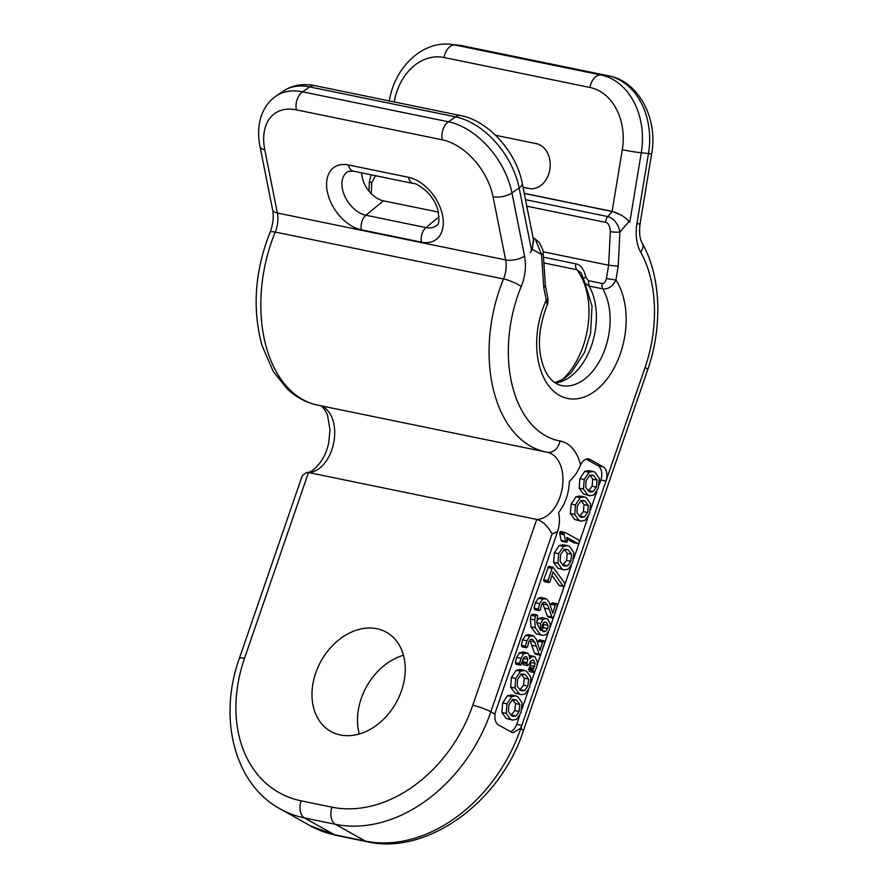 <?xml version="1.0" encoding="UTF-8"?>
<svg xmlns="http://www.w3.org/2000/svg" width="888" height="888" viewBox="0 0 888 888"><rect width="100%" height="100%" fill="white"/><g stroke="black" fill="none" stroke-linecap="round" stroke-linejoin="round"><path stroke-width="1.33" d="M524.264 193.462L612.176 211.522C618.936 213.275 624.575 216.572 629.093 221.434L628.848 221.156M524.242 193.329L612.11 211.388L620.09 214.574M244.489 658.385A13.642 2.098 19 0 0 239.383 658.33L302.331 475.513L306.804 472.361L308.48 472.527L536.741 519.425L472.749 705.294A130.747 98.723 119.3 0 1 332.001 807.17L301.11 800.832A130.747 98.723 119.3 0 1 244.489 658.385L308.48 472.527A34.11 21.745 101.6 0 0 333.966 441.425A34.11 21.745 101.6 0 0 319.891 405.583M531.59 250.516L519.136 187.99A13.642 5.805 -11.3 0 0 522.222 183.217L533.688 240.803L531.59 250.516L530.38 252.658L532.278 249.35L533.411 239.405M557.642 531.324L495.837 710.789A11.366 7.248 101.6 0 0 495.049 714.141C494.45 719.413 495.615 723.043 498.523 725.03L512.898 732.844L520.446 728.404A11.366 7.248 101.6 0 0 521.844 725.385L605.971 481.063A11.366 7.248 101.6 0 0 603.13 466.799L590.132 459.496A11.366 7.248 101.6 0 0 588.755 458.985A11.366 7.248 101.6 0 0 580.574 464.957L579.92 466.455C577.455 472.238 573.914 477.222 569.308 481.429A35.942 22.91 101.6 0 1 558.574 512.587C559.995 518.781 559.684 525.03 557.642 531.324A47.752 30.436 -78.4 0 1 552.103 533.888C547.563 525.818 542.446 521.001 536.741 519.425A34.11 21.745 -78.4 0 0 562.315 487.778A34.11 21.745 -78.4 0 0 547.452 452.325A34.11 21.745 -78.4 0 0 547.374 452.303M525.496 199.667L607.78 216.572C613.952 218.393 618.004 223.521 619.946 231.946L618.203 266.178L615.917 280.053C612.542 286.513 608.169 289.444 602.797 288.866A56.843 36.242 101.6 0 1 603.119 353.857A56.843 36.242 101.6 0 1 561.383 385.559C553.624 383.694 547.73 377.533 543.7 367.099C537.029 348.973 538.195 328.26 547.186 304.961L543.789 287.645L541.536 254.556L535.264 239.05L533.1 237.84M543.067 251.781L608.624 265.246L606.426 278.521C605.35 282.218 603.895 283.871 602.064 283.472L588.333 280.652L585.836 277.189C584.004 269.175 580.641 264.713 575.746 263.814L543.478 257.187M618.203 266.178L608.624 265.246L610.334 231.602C610 226.052 608.424 222.977 605.605 222.366L526.795 206.171M543.789 287.645L545.399 285.625M555.344 383.028A56.843 36.242 101.6 0 0 591.508 345.554A56.843 36.242 101.6 0 0 589.066 286.047L585.014 283.172L592.019 306.194L590.576 333.4L584.504 352.469L571.217 372.694L563.869 378.799L554.822 382.673M585.836 277.189A6.827 1.521 -9.8 0 0 583.449 278.821L581.185 272.871L576.823 269.708L543.867 262.937M495.548 135.276L536.341 143.656A22.744 17.494 96.1 0 1 549.805 169.597A22.744 17.494 96.1 0 1 528.937 188.478L523.032 187.268M359.274 733.976A56.843 42.924 119.3 0 1 403.463 655.255M376.901 628.726A56.843 42.924 119.3 0 1 386.447 632.267A56.843 42.924 119.3 0 1 399.067 696.858A56.843 42.924 119.3 0 1 340.326 734.953A56.843 42.924 119.3 0 1 330.78 731.412A56.843 42.924 119.3 0 1 318.17 666.821A56.843 42.924 119.3 0 1 376.901 628.726M361.705 172.871A22.744 14.608 -124.5 0 0 383.35 200.799L438.472 212.121M599.245 484.593L600.821 480.008A11.366 7.248 101.6 0 0 597.979 465.734L586.235 459.14M510.367 731.679A11.366 7.248 101.6 0 0 516.694 724.331L519.658 715.717M521.989 708.957L528.404 690.309M530.735 683.538L534.876 671.517M537.273 664.568L540.67 654.689M541.28 652.913L548.407 632.223M550.216 626.961L553.446 617.593M554.057 615.806L564.346 585.925M565.057 583.882L571.373 565.534M573.704 558.763L588.167 516.772M590.487 510.001L596.914 491.364M515.795 695.826L511.499 694.949L507.481 695.726L502.652 702.974L501.92 712.531L506.16 718.414L512.543 720.113L516.539 719.313L520.99 712.653L522.089 702.785L517.826 696.614L515.795 695.826L511.777 696.614L506.948 703.862L506.216 713.408L510.445 719.291L512.543 720.113M524.542 670.418L520.246 669.541L516.239 670.318L511.41 677.566L510.667 687.123L514.907 693.006L521.3 694.705L525.285 693.905L529.736 687.245L530.846 677.378L526.573 671.206L524.542 670.418L520.523 671.206L515.695 678.454L514.962 688L519.191 693.883L521.3 694.705M530.658 661.105L530.458 665.512L528.904 668.642L533.189 669.519L532.8 670.484L534.221 672.405L536.585 667.421L537.407 661.96L534.776 656.62L529.248 655.422M523.387 652.158L519.447 652.824L516.616 657.431L515.295 662.515L515.961 664.18L521.067 665.001L522.688 659.473L524.275 657.02L526.473 656.521L527.805 659.395L526.828 663.647L527.794 665.678L523.787 664.801M523.476 657.93L522.544 662.77L523.498 664.801M528.904 668.642L529.237 671.406L534.221 672.405M544 640.814L542.657 641.647L539.971 650.438L536.563 639.704L533.71 635.919L529.814 636.23L526.895 640.77L525.552 646.076L526.196 647.641L527.694 646.742L528.715 641.835L530.347 639.571L532.5 639.493L534.787 642.091L539.482 654.944L540.903 654.156L544.444 642.945L544 640.814L539.704 639.937L538.361 640.77L537.684 642.99M532.611 635.486L528.316 634.609L525.529 635.353L522.599 639.893L521.267 645.199L522.577 646.897M529.781 640.026L534.554 653.18L535.886 654.201M546.342 618.459L543.145 619.424L540.57 623.509L540.404 630.28L536.796 622.843L537.595 615.706L536.097 615.095L535.364 616.161L534.731 619.979L535.253 627.727L540.415 634.609L542.546 635.442L546.32 634.62L549.561 629.648L550.316 623.986L547.619 618.947L542.046 617.582L538.85 618.548L536.829 621.3M537.085 615.073L532.8 614.185L531.08 615.273L530.436 619.091L530.957 626.839L536.119 633.721L542.546 635.442M556.765 603.718L555.433 604.55L552.747 613.342L549.339 602.608L546.486 598.812L542.59 599.134L539.671 603.674L538.328 608.979L538.972 610.544L540.47 609.634L541.491 604.728L543.123 602.464L545.276 602.397L547.563 604.994L552.258 617.848L553.679 617.049L557.22 605.849L556.765 603.718L552.48 602.83L551.137 603.674L550.46 605.894M545.376 598.39L541.092 597.502L538.306 598.246L535.375 602.797L534.043 608.091L535.353 609.79M542.546 602.919L547.33 616.072L548.662 617.105M567.499 545.643L563.214 544.766L559.196 545.543L554.367 552.791L553.635 562.348L557.875 568.22L564.257 569.918L568.253 569.13L572.693 562.459L573.803 552.602L569.541 546.431L567.499 545.643L563.491 546.42L558.663 553.668L557.919 563.225L562.16 569.108L564.257 569.918M584.293 496.88L579.997 496.004L575.99 496.781L571.162 504.029L570.418 513.586L574.658 519.469L581.052 521.156L585.037 520.368L589.488 513.708L590.598 503.84L586.324 497.669L584.293 496.88L580.275 497.657L575.446 504.917L574.714 514.463L578.954 520.346L581.052 521.156M545.576 581.174L544.211 581.551L543.722 579.731L548.64 566.322L553.08 567.254L551.981 568.387L548.018 580.608L548.495 582.428L549.861 582.051L553.08 571.761L563.103 586.047L564.28 586.025L564.868 584.948L564.646 583.083L553.08 567.254M551.948 575.391L559.24 585.558L564.28 586.025M566.711 542.135L561.693 541.292L562.426 541.258L561.127 540.448L559.762 533.843L559.729 532.467L560.739 531.512L565.301 532.5L564.013 533.344L564.058 534.72L565.989 542.168L567.321 541.658L566.81 537.384L578.155 543.711L574.125 542.823M567.188 539.127L573.859 542.823M593.04 471.473L588.755 470.596L584.737 471.373L579.908 478.621L579.176 488.178L583.405 494.05L589.799 495.748L593.795 494.96L598.235 488.289L599.345 478.432L595.071 472.261L593.04 471.473L589.033 472.25L584.204 479.509L583.46 489.055L587.701 494.938L589.799 495.748M516.616 700.133L519.813 704.462L519.158 711.466L515.95 715.95L513.22 716.372L511.566 715.728L508.447 711.621L508.824 704.917L512.265 699.955L516.616 700.133L513.508 699.5M512.321 699.256L515.517 703.574L514.862 710.589L511 715.362M525.363 674.725L528.56 679.054L527.905 686.058L524.697 690.542L521.978 690.964L520.324 690.32L517.193 686.213L517.571 679.509L521.012 674.547L523.765 674.103L525.363 674.725L522.255 674.092M521.067 673.848L524.264 678.166L523.609 685.181L519.746 689.954M534.776 656.62L531.923 656.765L529.67 658.852L529.281 655.533L527.683 653.035L522.444 651.792M523.176 664.668L527.461 665.556L528.871 664.679L530.946 660.794L533.633 660.173L535.142 663.392L533.189 669.519M533.055 659.951L532.467 659.939M527.683 653.035L523.731 653.712L520.912 658.308L519.591 663.392L520.257 665.068L521.067 665.001M522.544 662.77L526.828 663.647M522.755 662.293L527.05 663.17M523.01 661.715L527.294 662.592M515.295 662.515L519.591 663.392M535.198 654.068L539.849 655.089L535.553 654.212M531.868 639.249L531.235 639.227M527.694 646.742L527.838 645.987M521.911 646.764L526.551 647.774L522.255 646.897M544.766 622.111L546.353 622.444L548.074 625.43L547.696 628.593L545.621 631.39L543.012 631.679L541.924 628.604L542.313 624.897L543.8 622.577L545.543 622.122M543.378 622.965L543.401 627.716L541.325 630.513M547.974 616.96L552.625 617.981L548.329 617.105M544.644 602.153L544.011 602.131M540.47 609.634L540.614 608.89M534.687 609.656L539.327 610.678L535.031 609.79M568.32 549.95L571.528 554.267L570.873 561.283L567.665 565.767L564.935 566.178L563.281 565.534L560.162 561.438L560.539 554.723L563.98 549.772L566.733 549.328L568.32 549.95L565.223 549.306M564.035 549.062L567.232 553.391L566.577 560.406L562.715 565.179M585.114 501.187L588.311 505.516L587.656 512.52L584.448 517.005L581.729 517.415L580.075 516.783L576.945 512.676L577.322 505.96L580.763 501.01L583.527 500.566L585.114 501.187L582.006 500.543M580.819 500.31L584.027 504.628L583.372 511.643L579.498 516.416M558.818 585.159L563.103 586.047M544.211 581.551L549.861 582.051M543.722 579.731L548.018 580.608M573.57 542.712L577.866 543.6L579.265 542.601L578.92 540.148L565.301 532.5M561.127 540.448L565.423 541.336M593.861 475.779L597.058 480.097L596.403 487.112L593.206 491.597L590.476 492.008L588.822 491.364L585.703 487.268L586.069 480.552L589.521 475.602L592.274 475.158L593.861 475.779L590.753 475.136M589.577 474.891L592.773 479.22L592.118 486.236L588.256 491.009M394.183 101.931A54.579 41.969 96.1 0 1 444.1 57.509L589.976 87.49A54.579 41.969 96.1 0 1 622.288 149.739L612.11 211.388M389.233 101.543C394.139 67.699 422.288 40.637 451.171 44.4A68.221 52.47 96.1 0 1 454.989 44.999A13.642 8.691 101.6 0 0 444.1 57.509M600.821 480.008L605.971 481.063L645.11 367.399A111.422 71.029 101.6 0 0 640.67 252.148A36.386 23.188 -78.4 0 1 636.896 223.698L648.484 153.557L641.258 152.78A68.221 52.47 96.1 0 0 600.876 74.969L454.989 44.999L462.215 45.776A68.221 52.47 -83.9 0 0 458.397 45.177L462.737 45.854A13.642 8.691 -78.4 0 0 462.215 45.776L608.102 75.746L600.876 74.969A13.642 8.691 101.6 0 0 589.976 87.49M552.103 533.888L490.842 711.788A144.4 109.024 119.3 0 1 335.409 824.297L304.517 817.948L334.421 834.742A13.642 8.691 101.6 0 0 336.064 835.364L310.178 825.74A144.4 109.024 -60.7 0 0 334.421 834.742L365.312 841.091A13.642 8.691 101.6 0 0 366.955 841.702C426.95 855.644 500.233 802.197 523.354 730.902L647.707 369.73C662.792 326.673 660.994 276.013 642.268 243.345C639.749 239.205 639.016 232.689 640.059 223.809L651.648 153.668C658.186 118.526 638.572 81.219 608.624 75.824L462.737 45.854M301.11 800.832A13.642 8.691 -78.4 0 0 304.517 817.948A144.4 109.024 119.3 0 1 280.275 808.957L310.178 825.74M270.041 232.367C273.093 224.442 273.937 216.905 272.605 209.746L260.018 146.576C257.986 136.397 258.197 126.917 260.65 118.148C263.37 108.736 268.487 101.398 275.979 96.126A68.221 43.834 55.5 0 1 302.531 91.819L309.712 86.891L455.588 116.861A68.221 43.834 -124.5 0 1 519.136 187.99L511.954 192.929L524.542 256.099A36.386 23.188 -78.4 0 1 521.212 286.591A13.642 3.019 -157.6 0 0 503.54 278.954L275.28 232.057A13.642 3.019 22.4 0 0 270.041 232.367C254.801 271.084 252.114 308.758 261.96 345.388L273.249 371.473L287.213 388.944C296.148 397.325 306.305 402.73 317.671 405.128A125.064 79.72 -78.4 0 1 275.28 232.057A22.744 14.497 101.6 0 0 277.367 212.998L264.779 149.828A54.579 35.065 55.5 0 1 296.326 109.846L442.202 139.816A54.579 35.065 55.5 0 1 493.04 196.725L505.627 259.907A22.744 14.497 -78.4 0 1 503.54 278.954A125.064 79.72 101.6 0 0 545.931 452.025A125.064 79.72 101.6 0 0 547.13 452.258A13.642 10.512 100.2 0 0 547.319 452.292L547.452 452.325M272.605 209.746A13.642 5.805 -11.3 0 0 277.367 212.998L505.627 259.907A13.642 5.805 168.7 0 0 524.542 256.099M260.018 146.576A13.642 5.805 -11.3 0 0 264.779 149.828M275.979 96.126L283.161 91.198A68.221 43.834 -124.5 0 1 309.712 86.891A13.642 8.691 -78.4 0 1 314.874 85.637L460.75 115.607A13.642 8.691 -78.4 0 0 455.588 116.861L448.407 121.789L302.531 91.819A13.642 8.691 101.6 0 0 296.326 109.846M545.421 285.747L543.201 253.036A6.827 2.098 -3.9 0 1 541.536 254.556L532.278 249.35M606.426 278.521L615.917 280.053A68.221 43.479 -78.4 0 1 612.265 371.24A68.221 43.479 -78.4 0 1 551.259 388.833A68.221 43.479 -78.4 0 1 546.275 300.133A6.827 2.897 -11.3 0 0 547.818 297.735C548.107 301.987 547.896 304.395 547.186 304.961M629.093 221.434L619.946 231.946A6.827 1.232 -177.1 0 1 610.334 231.602M622.288 149.739A13.642 0.644 -170.6 0 0 641.258 152.78L629.792 222.2M521.212 286.591A111.422 71.029 101.6 0 0 560.039 440.981A47.752 30.436 -78.4 0 1 580.574 464.957M371.217 193.651L371.772 182.584L375.346 175.68M368.942 191.109L369.419 181.529A6.827 1.232 2.9 0 0 371.772 182.584M612.176 211.522L607.78 216.572A6.827 4.351 101.6 0 0 605.605 222.366M588.333 280.652L589.066 286.047L602.797 288.866A6.827 4.351 -78.4 0 1 602.064 283.472M562.226 379.798A68.221 43.479 101.6 0 0 576.823 269.708A6.827 4.351 -78.4 0 1 575.746 263.814M651.648 153.668A13.642 0.644 9.4 0 1 648.484 153.557A68.221 52.47 -83.9 0 0 608.102 75.746A13.642 8.691 -78.4 0 1 608.624 75.824M332.001 807.17A13.642 8.691 -78.4 0 0 335.409 824.297L365.312 841.091A144.4 109.024 -60.7 0 0 520.745 728.571L521.844 725.385L516.694 724.331M472.749 705.294A13.642 2.098 -161 0 1 490.842 711.788L495.049 714.141M520.446 728.404L520.745 728.571A13.642 2.098 19 0 1 523.354 730.902M560.039 440.981A13.642 10.512 100.2 0 1 547.319 452.292L317.671 405.128M408.513 177.289A36.541 23.477 55.5 0 1 442.546 215.384A36.541 23.477 55.5 0 1 421.434 242.158L361.361 229.814A36.541 23.477 55.5 0 1 327.328 191.708A36.541 23.477 55.5 0 1 348.44 164.946L408.513 177.289A11.366 7.248 101.6 0 0 413.408 183.494C415.085 183.039 419.414 185.581 426.384 191.131C431.701 196.37 435.453 202.364 437.662 209.091C439.516 219.414 439.205 224.808 436.741 225.275A25.208 16.195 55.5 0 1 425.985 227.606L365.923 215.262A25.208 16.195 55.5 0 1 344.189 194.794A25.208 16.195 55.5 0 1 348.207 171.473L353.335 171.151L413.408 183.494M493.04 196.725A13.642 5.805 168.7 0 0 511.954 192.929A68.221 43.834 55.5 0 0 448.407 121.789A13.642 8.691 101.6 0 0 442.202 139.816M348.44 164.946A11.366 7.248 101.6 0 0 353.335 171.151M421.434 242.158A11.366 7.248 -78.4 0 1 425.985 227.606L439.094 216.728M361.361 229.814A11.366 7.248 -78.4 0 1 365.923 215.262L383.35 200.799M590.132 459.496L587.301 458.918M603.13 466.799L597.979 465.734M645.11 367.399A13.642 2.098 19 0 1 647.707 369.73M640.67 252.148A13.642 8.469 -29.3 0 0 642.268 243.345M636.896 223.698A13.642 0.644 9.4 0 0 640.059 223.809M507.481 695.726L511.777 696.614M506.16 718.414L510.445 719.291M501.92 712.531L506.216 713.408M502.652 702.974L506.948 703.862M515.517 703.574L519.813 704.462M514.862 710.589L519.158 711.466M511.655 715.073L515.95 715.95M516.239 670.318L520.523 671.206M514.907 693.006L519.191 693.883M510.667 687.123L514.962 688M511.41 677.566L515.695 678.454M524.264 678.166L528.56 679.054M523.609 685.181L527.905 686.058M520.412 689.665L524.697 690.542M529.47 656.254L531.923 656.765M528.515 669.608L532.8 670.484M529.648 667.399L533.932 668.275M530.458 665.512L534.754 666.4M530.858 662.515L535.142 663.392M523.509 658.519L527.805 659.395M516.616 657.431L520.912 658.308M519.447 652.824L523.731 653.712M539.704 639.937L543.623 640.736M534.554 653.18L538.85 654.056M532.045 645.354L536.33 646.242M530.502 641.214L534.787 642.091M521.267 645.199L525.552 646.076M522.599 639.893L526.895 640.77M525.529 635.353L529.814 636.23M538.184 641.38L542.468 642.268M538.361 640.77L542.657 641.647M538.85 618.548L543.145 619.424M536.119 633.721L540.415 634.609M530.957 626.839L535.253 627.727M530.436 619.091L534.731 619.979M531.08 615.273L535.364 616.161M536.785 622.732L540.57 623.509M543.778 624.553L548.074 625.43M543.401 627.716L547.696 628.593M542.457 630.735L545.621 631.39M552.48 602.83L556.399 603.64M547.33 616.072L551.626 616.96M544.81 608.258L549.106 609.135M543.278 604.118L547.563 604.994M534.043 608.091L538.328 608.979M535.375 602.797L539.671 603.674M538.306 598.246L542.59 599.134M550.96 604.284L555.244 605.161M551.137 603.674L555.433 604.55M559.196 545.543L563.491 546.42M557.875 568.22L562.16 569.108M553.635 562.348L557.919 563.225M554.367 552.791L558.663 553.668M567.232 553.391L571.528 554.267M566.577 560.406L570.873 561.283M563.369 564.879L567.665 565.767M575.99 496.781L580.275 497.657M574.658 519.469L578.954 520.346M570.418 513.586L574.714 514.463M571.162 504.029L575.446 504.917M584.027 504.628L588.311 505.516M583.372 511.643L587.656 512.52M580.164 516.128L584.448 517.005M547.685 567.499L551.981 568.387M548.784 566.378L552.78 567.199M543.7 580.819L547.996 581.707M559.762 533.843L564.058 534.72M559.729 532.467L564.013 533.344M584.737 471.373L589.033 472.25M583.405 494.05L587.701 494.938M579.176 488.178L583.46 489.055M579.908 478.621L584.204 479.509M592.773 479.22L597.058 480.097M592.118 486.236L596.403 487.112M588.91 490.72L593.206 491.597M451.171 44.4L458.397 45.177M239.383 658.33C217.749 718.314 234.543 784.359 280.275 808.957M306.804 472.361C310.378 474.092 325.374 462.171 328.826 441.98L330.003 429.614L327.483 415.029C324.497 408.58 321.734 405.383 319.192 405.416M314.874 85.637C302.975 83.239 292.407 85.093 283.161 91.198M543.201 253.036C543.944 252.37 542.59 248.829 539.149 242.391L535.264 239.05M369.419 181.529L371.073 174.792M547.818 297.735L545.41 285.681M583.449 278.821L585.014 283.172M336.064 835.364L366.955 841.702M460.75 115.607C488.544 120.801 516.45 152.181 522.222 183.217M533.91 672.449L529.625 671.561M520.468 665.145L516.183 664.268M543.811 640.748L539.527 639.871M536.807 614.962L532.511 614.085M556.587 603.651L552.303 602.763M563.614 586.469L559.329 585.592M549.006 582.628L544.71 581.751M566.122 542.224L561.827 541.336"/></g></svg>
